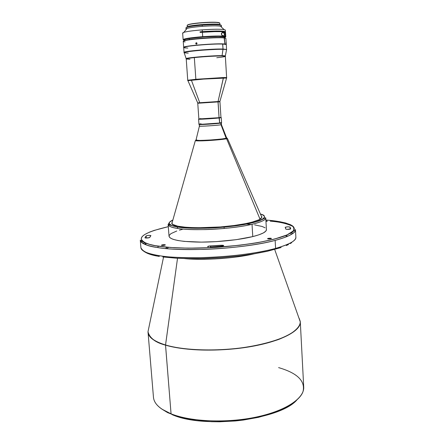 <?xml version="1.0" encoding="UTF-8"?>
<svg xmlns="http://www.w3.org/2000/svg" width="444" height="444" viewBox="0 0 444 444"><rect width="100%" height="100%" fill="white"/><g stroke="black" fill="none" stroke-linecap="round" stroke-linejoin="round"><path stroke-width="0.67" d="M199.251 124.453L199.367 126.118C198.751 126.607 218.237 125.38 221.018 124.753L220.907 123.082C218.126 123.682 198.629 124.914 199.251 124.453L221.273 122.888M195.998 140.093L195.965 140.226C196.137 141.12 222.572 139.477 226.19 138.345L221.018 124.753C218.348 125.358 199.595 126.562 199.395 126.146L199.878 125.963M226.607 138.739C222.483 139.516 215.545 140.171 205.8 140.698C199.567 140.976 196.076 140.959 195.321 140.648C197.303 140.959 200.799 140.976 205.8 140.698C210.117 140.532 222.511 139.638 226.607 138.739L260.029 219.186L226.607 138.739L227.417 138.461L226.607 138.739M172.266 222.172L171.85 223.177L172.266 222.172M171.989 222.422L172.139 223.82L172.877 224.475L177.705 226.168L186.197 227.322L197.68 227.8L220.435 226.951L234.027 225.524L245.893 223.582C218.504 229.454 169.941 228.843 171.845 223.099L172.339 221.911M165.534 344.977C185.509 351.026 222.494 351.67 252.686 346.104C282.95 340.565 301.437 330.097 300.244 321.378L299.139 318.27L300.244 321.378C300.56 325.452 296.908 329.842 289.288 334.543C277.944 340.653 258.475 345.787 238.35 348.251C202.192 352.225 176.806 348.435 165.534 344.977C155.467 342.429 149.622 338.023 147.996 331.757C148.157 336.968 154.007 341.375 165.534 344.977L171.062 413.825C190.781 421.783 226.878 423.343 256.471 417.038C286.125 410.761 304.506 398.063 303.713 387.024L300.299 321.906C300.976 330.619 282.201 340.959 252.042 346.387C221.945 351.837 185.359 351.137 165.529 345.132C154.296 341.63 148.457 337.351 148.007 332.29C149.889 338.356 155.727 342.64 165.529 345.132L177.517 258.286L165.534 344.977M254.123 253.829C235.259 258.386 203.824 260.528 184.521 258.575C196.531 260.062 229.354 259.612 254.123 253.829M164.913 244.705L164.952 245.166L164.913 244.705L163.969 244.666L161.672 245.021L161.45 245.249L161.888 245.415L161.444 245.221C162.01 244.794 163.17 244.627 164.913 244.705L165.362 244.899C164.791 245.327 163.636 245.493 161.888 245.415L164.652 245.243L165.357 244.938L164.913 244.705M266.833 220.94L266.861 221.356L266.833 220.94L265.934 220.918L266.833 220.94M270.823 238.25L270.851 238.789L270.823 238.25L270.163 238.206L267.516 238.711C267.982 238.317 269.086 238.167 270.823 238.25L271.462 238.484L270.823 238.25M268.148 238.933L267.51 238.7L269.569 238.955L271.456 238.472C270.99 238.866 269.885 239.016 268.148 238.933M286.946 234.959L287.035 236.558L286.946 234.959M290.742 228.81C290.154 229.254 288.789 229.431 286.641 229.343L290.642 228.938L290.049 227.062L287.79 226.812L285.287 227.25L285.858 229.143L286.641 229.343L285.808 229.071L285.203 227.367C286.602 226.767 288.217 226.668 290.049 227.062L290.16 229.121L290.049 227.062L290.742 228.81M291.053 234.615L290.97 233.039M210.006 246.958L221.711 246.231L223.582 245.782L223.204 245.321L210.167 245.915L207.903 246.353L207.642 246.675L208.33 246.908L207.62 246.614C207.809 246.259 208.791 246.015 210.573 245.893L210.645 246.931L210.573 245.893L220.934 245.26C222.605 245.171 223.537 245.282 223.737 245.593L221.19 246.281L210.006 246.958M145.854 243.101L145.998 244.811L145.854 243.101M149.8 237.407C148.979 237.901 147.525 238.101 145.432 238.012L149.5 237.618L150.91 235.592L148.945 235.348L146.259 235.82L144.916 237.768L145.432 238.012L144.911 237.795L146.126 235.914L146.304 238.062L146.126 235.914C147.969 235.303 149.561 235.198 150.91 235.592L149.8 237.407M299.217 318.492L300.299 321.906L299.217 318.492M275.596 248.412C289.238 244.561 295.993 240.792 295.859 237.107C296.414 240.537 289.66 244.305 275.596 248.412L275.141 240.404L275.596 248.412C256.571 253.624 226.34 257.032 204.024 257.62C181.846 257.925 166.605 257.226 158.308 255.505C185.27 260.489 246.392 256.832 275.596 248.412M292.879 233.439L291.314 232.628L292.879 233.439M295.859 237.107L295.465 229.592C295.587 233.089 288.811 236.696 275.141 240.404C289.238 236.452 296.015 232.85 295.465 229.592L292.158 232.273L285.459 235.67C278.61 238.128 269.125 240.504 256.993 242.801C243.889 244.855 229.914 246.409 215.068 247.469C200.299 248.179 186.641 248.279 174.092 247.769L158.375 246.242L157.67 247.558C165.973 249.156 181.23 249.772 203.441 249.4C225.785 248.768 256.077 245.421 275.141 240.404C245.871 248.507 184.649 252.198 157.67 247.558L158.375 246.242C144.661 244.405 139.977 239.749 141.264 240.648L140.271 240.171C141.975 243.834 147.774 246.298 157.67 247.558C146.353 245.721 140.554 243.257 140.271 240.171L140.903 247.669C141.198 250.921 146.997 253.53 158.308 255.505L159.296 256.421L158.308 255.505C148.424 254.146 142.618 251.532 140.903 247.669M278.61 367.615C297.325 373.043 305.466 381.013 303.036 391.541C299.456 402.153 278.96 413.203 250.472 418.193C222.022 423.193 189.455 421.212 171.062 413.825L172.239 414.69C204.34 429.065 279.853 419.791 296.825 400.033M168.121 224.509L169.042 236.275C170.102 239.777 180.142 241.719 199.151 242.113C217.255 242.246 239.416 239.938 252.775 236.591C261.91 234.238 266.461 231.918 266.433 229.631L265.745 217.849C265.762 219.947 261.189 222.094 252.026 224.303L252.775 236.591L252.026 224.303C232.317 229.137 192.896 231.23 177.023 228.349C171.24 227.372 168.276 226.09 168.121 224.509C168.959 226.373 171.922 227.655 177.023 228.349L177.855 227.062C171.229 226.052 164.929 223.671 172.871 220.03L169.608 222.128L169.197 223.671L171.584 225.497L177.855 227.062L177.023 228.349C181.779 229.337 191.214 229.748 205.328 229.581C219.591 229.248 239.455 227.261 252.026 224.303C261.594 221.895 266.167 219.741 265.745 217.849C264.169 217.81 267.06 217.443 259.662 220.701C255.916 222 250.599 223.304 243.723 224.62C235.043 226.002 225.652 227.062 215.556 227.805C200.46 228.632 186.785 228.355 177.717 227.1C171.467 225.657 168.592 224.814 169.086 224.57L168.121 224.509L169.269 222.633M251.237 224.486L246.414 224.098M225.78 36.691L224.764 37.54L225.519 37.002L224.72 36.991L225.791 36.735L225.53 37.024L225.508 32.373L225.78 36.691M225.48 31.84L225.341 30.031C223.354 29.043 215.645 28.988 202.225 29.865C190.071 30.875 183.544 31.929 182.645 33.028L183.128 39.644C184.032 38.65 190.554 37.657 202.692 36.669C215.889 35.798 223.576 35.786 225.735 36.63L225.458 32.307C223.293 31.385 215.601 31.363 202.386 32.229L202.736 36.985L186.913 38.778L183.794 39.583L183.428 39.921L184.254 40.299C181.946 39.338 188.106 38.234 202.736 36.985L202.692 36.669C188.972 37.818 182.551 38.894 183.428 39.893M202.347 31.641C216.261 30.741 223.976 30.808 225.48 31.846L225.213 32.151L221.023 31.646L214.663 31.624L200.094 32.412L200.055 31.818L202.347 31.641L202.225 29.865L202.347 31.641L216.567 31.002L224.187 31.33L225.452 31.763L225.735 36.63C223.576 35.786 215.889 35.798 202.692 36.669L202.386 32.229L200.094 32.412L200.055 31.818L202.347 31.641M224.37 33.983L223.881 32.723L222.827 32.584L221.761 33.145L221.384 34.277L222.25 35.481L225.208 36.114L222.25 35.481L221.34 33.983L221.578 33.056L222.605 32.379L224.986 32.64L225.208 36.114L224.986 32.64L223.11 32.357L223.288 32.601L222.028 32.884L221.473 33.838L221.756 35.015M186.13 29.199L186.036 29.049C186.791 28.083 192.208 27.178 202.275 26.335C213.348 25.613 219.741 25.685 221.439 26.551L220.402 26.163C216.994 25.68 210.95 25.735 202.275 26.335L202.192 25.153L202.275 26.335C194.849 26.929 189.771 27.628 187.035 28.438L186.13 29.199M221.473 26.634L221.229 26.929L221.439 26.551M221.467 26.573L221.395 25.48C220.124 24.52 213.725 24.414 202.192 25.153C210.861 24.553 216.9 24.503 220.313 24.997L220.03 24.736C216.666 24.242 210.722 24.292 202.198 24.886L191.325 26.085L186.286 27.423M221.095 25.208L220.03 24.736M202.292 24.548L202.314 24.875L202.292 24.548L192.346 25.647L187.818 26.79C189.483 25.952 194.306 25.203 202.292 24.548C211.499 23.932 217.205 23.959 219.397 24.636L212.876 24.098L202.292 24.548M219.636 22.938L218.648 22.533C215.518 22.061 210.018 22.095 202.148 22.644L202.142 22.805C210.101 22.25 215.656 22.217 218.82 22.688L219.813 23.238M219.935 24.72L219.802 23.071C218.215 22.228 212.326 22.139 202.142 22.805C192.874 23.588 187.884 24.448 187.185 25.38L187.296 26.94M224.092 35.925L224.503 34.427L223.937 33.578L224.481 34.271L224.092 35.925M200.15 31.907L200.183 32.406L200.15 31.907C212.299 30.852 224.747 30.891 224.403 31.924L222.733 31.369L216.955 31.124L200.15 31.907M224.781 37.818L224.725 37.057L223.704 37.673M184.232 39.81L186.014 39.094L191.397 38.178L205.167 36.88L218.57 36.408L225.474 36.935L218.237 36.319L202.736 36.985C215.751 36.125 223.332 36.108 225.474 36.935L224.675 36.996C224.342 35.714 200.111 36.708 189.283 38.484L189.36 39.56L189.283 38.484C185.936 39.011 184.249 39.472 184.221 39.866L184.277 40.582M221.323 122.561L219.652 122.971L221.068 122.86M220.984 117.732L219.07 117.682L219.652 122.971L221.584 122.622L221.256 117.643L219.319 117.949L221.256 117.643M216.777 57.737C222.644 57.093 225.508 56.621 225.358 56.31L222.056 55.972C216.367 55.889 202.869 56.677 194.328 57.598L195.854 79.293L223.454 77.534L223.426 77.933C213.375 78.216 184.848 80.408 187.934 80.653L203.591 79.088L226.595 78.016L223.426 77.933L218.054 101.526L219.07 117.682L220.962 117.388L219.93 101.748L199.811 103.075M199.733 102.697L191.558 80.63M189.56 80.303L187.74 80.231L197.708 102.869L218.054 101.526L219.924 101.354L218.054 101.526L223.454 77.534L226.729 77.572L195.854 79.293L194.328 57.598C188.744 58.22 186.036 58.68 186.214 58.98L189.982 59.318M226.285 44.428L225.902 38.462L224.448 37.762L224.153 37.723L224.825 44.012L226.285 44.428L224.825 44.012C217.399 43.013 180.819 46.065 183.727 47.419L183.683 47.336C182.212 45.921 217.665 43.04 224.825 44.012L224.436 37.984C217.26 36.841 181.768 39.782 183.25 41.37L183.683 47.336M225.602 38.223L224.448 37.762M195.832 43.762L196.209 43.54L196.559 44.117L195.798 43.223L196.348 42.729L196.897 42.99L196.686 44.067L196.037 44.023L195.765 43.501L195.915 42.979L196.592 42.763L197.036 43.373L196.881 43.889L196.32 44.139L195.832 43.762M225.941 43.684L225.968 42.496M226.579 49.756L226.296 44.6L222.611 43.95L223.032 49.023L226.612 49.489L223.032 49.023L222.067 55.667C224.542 55.7 225.624 55.844 225.324 56.094C225.352 55.811 224.264 55.667 222.067 55.667L223.021 49.328C212.104 48.962 181.108 51.754 184.188 52.786C183.561 52.176 189.338 51.326 201.521 50.239C212.843 49.467 220.008 49.162 223.021 49.328C225.397 49.351 226.568 49.539 226.529 49.9C226.867 49.584 225.696 49.395 223.021 49.328L223.032 49.023L202.569 49.85C190.615 50.86 184.438 51.709 184.049 52.392C182.745 51.271 212.587 48.668 223.032 49.023L222.71 44.056C212.243 43.59 182.379 46.254 183.694 47.508L184.049 52.392L186.219 58.763C185.675 58.275 191.014 57.548 202.248 56.577L222.067 55.667C211.993 55.472 183.45 57.953 186.219 58.763L187.74 80.231L195.854 79.293L187.74 80.231M226.168 44.461L225.075 44.123M226.645 77.939L225.358 56.31L222.056 55.972C219.514 55.866 206.577 56.327 194.328 57.598C189.039 58.17 186.336 58.63 186.214 58.98M188.228 53.158L184.188 52.786M187.834 48.063C183.738 47.952 182.712 47.591 184.743 46.986C189.166 45.588 213.914 43.673 222.71 44.056L222.611 43.95C213.853 43.568 189.244 45.471 184.843 46.864L183.799 47.347L185.847 46.626L190.892 45.832L206.632 44.406L219.919 43.917L226.085 44.378M183.744 47.397L188.206 46.204L200.616 44.838L215.146 43.995L224.775 44.078C217.604 43.107 182.107 45.998 183.744 47.397M185.137 41.891C182.934 41.664 182.673 41.292 184.349 40.776C189.394 39.055 218.459 37.03 224.436 37.984L224.153 37.723C218.248 36.769 189.582 38.772 184.599 40.476L183.516 41.092M225.541 38.084L219.641 37.496L204.434 38.051L189.299 39.566L183.555 40.948M197.758 103.258L197.708 102.88L218.054 101.526L218.026 101.915L197.758 103.258L198.857 118.892C198.307 119.208 213.636 118.293 219.07 117.682L218.026 101.915L219.93 101.748L219.924 101.365M198.601 119.192L198.951 124.165C198.396 124.564 214.091 123.66 219.652 122.971L219.319 117.949C213.753 118.581 198.035 119.519 198.601 119.192L219.319 117.949L219.07 117.682L199.134 118.937L200.899 118.581M199.495 124.331C196.431 124.919 213.348 124.02 219.441 123.26L219.652 122.971C213.409 123.743 196.059 124.67 199.206 124.07L201.038 123.804M219.441 123.26L204.856 124.387L219.441 123.26M199.822 124.265L199.528 124.32M199.251 124.414L208.142 124.22L220.907 123.082L221.018 124.753L226.19 138.345L226.745 138.062M187.351 26.923L192.102 25.641L203.896 24.398L215.523 24.093L219.88 24.709C219.153 22.96 187.834 25.092 187.351 26.923M187.274 25.524L188.128 24.781C190.665 24.009 195.338 23.349 202.142 22.805L202.148 22.644C195.41 23.182 190.787 23.837 188.278 24.603L187.351 25.136L189.233 24.331L193.284 23.582L205.378 22.428L215.273 22.239L219.625 22.91M221.068 25.125L219.33 24.631L215.135 24.403L202.198 24.886C194.905 25.469 189.904 26.163 187.207 26.973L186.214 27.584M187.207 26.973L186.957 27.273C189.699 26.451 194.777 25.746 202.192 25.153C192.124 26.002 186.708 26.918 185.953 27.894L186.036 29.049M182.773 33.211L183.822 32.34C187.091 31.402 193.229 30.575 202.225 29.865C212.743 29.138 220.041 29.043 224.115 29.593L225.341 30.031M225.791 36.735L225.513 32.473M225.474 36.935L225.735 36.63L225.474 36.935M222.366 32.812L222.993 32.651M184.271 39.96L185.32 40.287M221.506 34.438L221.795 35.082M221.384 34.277L221.578 33.056L222.605 32.379L224.986 32.64L223.881 32.723L223.937 33.578M221.317 122.933L220.907 123.082L221.317 122.933M163.553 257.048L147.996 331.757L153.463 397.269C154.029 403.674 159.896 409.19 171.062 413.825L162.054 409.224L167.599 412.609L177.533 416.55L183.428 418.165L196.775 420.551L211.699 421.706L219.53 421.789L235.442 420.962L243.318 420.057L258.436 417.338L272.083 413.525L283.644 408.841L288.489 406.249L296.098 400.727M293.473 226.734C287.662 223.721 279.903 221.861 270.202 221.168M269.763 220.357L269.458 220.329C277.433 221.023 284.399 222.466 290.365 224.647C293.534 226.335 294.533 228.41 293.356 230.874L287.002 234.937L274.209 239.155C251.731 244.749 217.904 247.974 194.516 248.174C177.761 248.185 166.123 247.319 158.475 246.209C148.834 244.977 143.107 242.596 141.286 239.066C140.826 235.115 149.828 230.985 168.287 226.673L154.029 230.453L149.595 232.09L144.722 234.532L142.674 236.108L141.553 237.607L141.281 239.011L141.775 240.309L144.666 242.552L149.423 244.333L155.3 245.676L170.557 247.508L188.3 248.179L212.154 247.613L240.093 245.216L258.441 242.524L274.209 239.155L280.58 237.329L287.873 234.543L291.17 232.728L293.867 230.17L294.311 228.61L293.828 227.189L292.568 225.918L290.681 224.797L285.548 222.96L279.354 221.623L269.763 220.357M265.873 220.019L269.458 220.329L265.873 220.019M274.686 249.473L300.299 321.906C300.594 327.55 293.44 333.383 278.843 339.394C266.755 343.556 253.013 346.592 237.623 348.501C201.787 352.336 176.751 348.568 165.529 345.132L171.062 413.825C162.582 410.378 157.143 406.321 154.751 401.648M144.794 242.618L143.357 243.634L144.794 242.618M169.036 236.269L170.069 237.851L173.01 239.294L177.805 240.498L184.31 241.397L201.398 242.113L216.333 241.625L236.208 239.671L252.775 236.591L258.919 234.809L263.303 232.961L265.812 231.135L266.433 229.626M265.129 227.828L262.104 226.462L254.656 224.892M182.429 229.348L179.426 230.159M176.756 231.002L170.979 233.622L169.231 235.376L169.036 236.23M265.962 221.478L267.388 221.106L265.962 221.478M145.421 243.934L144.844 244.35M156.127 255.838L147.686 253.474L143.273 250.871C146.598 253.485 151.937 255.333 159.296 256.421M224.081 227.128L224.17 228.466L224.081 227.128M145.477 244.611L145.332 242.874L145.482 244.616M221.001 246.292L220.934 245.26L221.001 246.292M286.147 235.303L286.236 236.88L286.147 235.303M162.77 256.943L176.584 258.236L189.077 258.669L204.329 258.53L221.928 257.609L240.765 255.75L254.656 253.74L267.371 251.276L281.146 247.519M286.302 245.554L288.417 244.577M290.209 243.612L291.697 242.657M165.64 248.412L167.044 247.225L165.64 248.412M166.628 248.623L168.626 247.358L166.628 248.623M260.434 214.064C269.003 215.823 265.218 221.684 236.619 225.702C208.153 229.454 184.787 228.399 177.855 227.062L190.97 228.199L208.736 228.127L225.652 226.984L242.702 224.769L256.049 221.822L263.22 218.809L264.208 217.893L264.43 216.278L262.848 214.974L260.434 214.064M261.871 216.961C261.816 219.153 256.488 221.362 245.893 223.582L252.281 222.1L258.963 219.763L261.782 217.482L261.843 216.772L261.216 215.851M226.002 137.845C231.746 138.273 211.538 140.193 205.955 140.287L205.8 140.698L205.955 140.287C201.748 140.509 194.433 140.665 196.015 140.021L195.765 140.193L196.215 140.36L198.179 140.476L208.347 140.154L221.323 139.089L226.723 138.134L221.412 124.642L221.018 124.753L221.439 124.614L221.328 122.949M226.645 137.929L226.601 138.262L224.387 138.706L213.042 139.854L200.344 140.465L195.932 140.165M196.659 139.871L196.032 140.076M195.965 140.226L199.395 126.146M171.911 223.415L195.321 140.648L205.916 140.31C216.028 139.999 227.761 138.189 227.417 138.461L261.843 217.283M226.595 78.016L219.924 101.354M196.037 44.023L196.476 44.061M226.529 49.9L225.347 55.961M184.349 40.776L184.599 40.476M198.884 119.236L199.134 118.937M224.115 29.593L220.402 26.163M183.822 32.34L187.035 28.438M144.711 244.294L145.41 243.817"/></g></svg>
